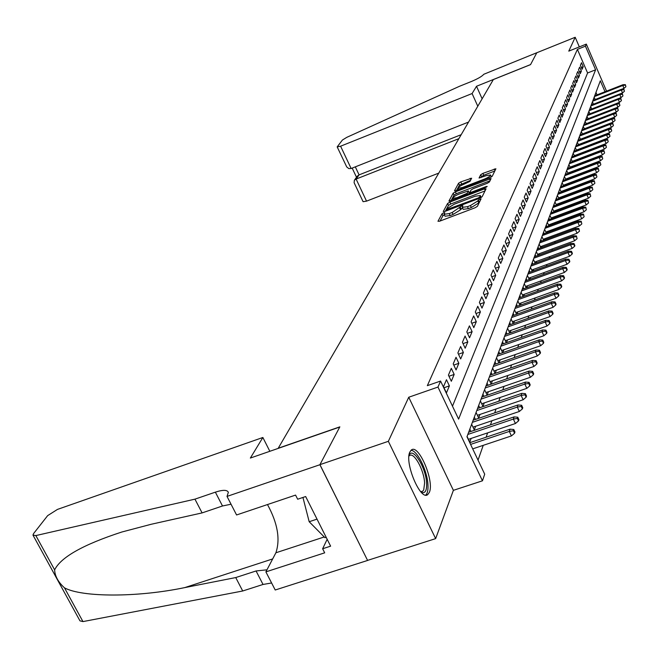 <?xml version="1.0" encoding="UTF-8"?>
<svg xmlns="http://www.w3.org/2000/svg" width="659" height="659" viewBox="0 0 659 659"><rect width="100%" height="100%" fill="white"/><g stroke="black" fill="none" stroke-linecap="round" stroke-linejoin="round"><path stroke-width="0.99" d="M443.622 212.808L442.008 213.813L437.963 221.267L439.537 221.235L475.09 207.766L477.429 206.308L481.062 198.861L478.294 200.015L477.824 200.954L470.427 205.55L467.47 206.671L462.256 207.363L462.84 205.781L461.704 205.938L452.181 212.486L449.249 213.598L444.117 214.266L444.734 212.668L443.622 212.808M444.372 214.818L442.906 215.757L440.055 221.045M479.826 201.448L478.722 202.923L477.824 200.954M462.519 207.923L460.493 209.842L459.595 207.882M409.857 452C404.239 462.61 420.557 501.31 427.773 494.579L429.363 492.331C434.586 481.227 418.679 443.68 411.381 449.982L409.857 452M471.663 178.21L460.765 181.9L458.573 183.243L454.488 190.772L456.02 190.698L490.008 177.658L492.224 176.291L495.889 168.753L482.89 173.383L480.699 174.726L479.06 178.037L486.326 175.615L490.576 174.989C490.395 176.068 488.41 177.403 484.62 179.009L462.272 187.576L458.12 188.186C458.318 187.098 460.311 185.756 464.093 184.158L469.991 181.39L471.663 178.21M452.486 406.183L587.589 72.976L577.408 49.384L585.431 46.163L586.321 44.095L606.544 91.148M227.017 496.408L319.903 464.727L339.747 427.032L250.354 458.054L262.867 437.485L57.465 509.407L47.662 515.626L33.634 533.502L32.958 535.083L35.85 535.578L194.94 499.151L215.361 492.158C222.915 489.703 227.248 489.769 228.352 492.331L227.017 496.408L236.573 514.967L295.57 495.09L297.662 499.225L305.661 496.54L330.62 546.163L322.638 548.749L324.689 552.827L265.882 571.88L275.223 590.003L367.598 560.447L319.936 464.653L339.846 426.843L278.23 448.227L493.352 79.566L530.544 64.631L536.797 52.753L575.192 37.275L568.775 51.138L586.321 44.095M319.936 464.653L388.357 441.316L435.648 538.617L453.392 490.337L482.462 480.806L437.971 387.064L440.574 381.042L458.615 419.124L595.596 69.805L585.431 46.163M453.392 490.337L408.737 397.245L388.357 441.316M408.737 397.245L437.971 387.064M577.408 49.384L427.337 385.663L440.574 381.042M449.875 202.082L447.601 203.483L443.252 211.514L444.809 211.465L479.867 198.128L482.157 196.703L486.054 188.803L484.447 188.878L449.875 202.082L450.756 204.002L448.482 205.402L445.319 211.275M448.96 200.97L453.178 193.202L455.402 191.827L491.062 178.54L489.439 181.933L487.207 183.317L473.244 188.655L471.004 190.039L469.851 192.395L471.44 192.173L486.054 186.588L487.19 186.423L485.601 187.502L449.076 201.217M579.335 46.896L575.192 37.275M367.631 560.372L435.648 538.617M575.546 155.573L575.702 155.153M573.429 161.307L573.602 160.837M571.271 167.155L571.468 166.628M569.071 173.128L569.285 172.534M566.822 179.215L567.061 178.564M564.532 185.418L564.796 184.709M562.193 191.753L562.481 190.978M559.804 198.219L560.117 197.37M557.366 204.825L557.712 203.903M554.878 211.564L555.249 210.567M552.341 218.45L552.736 217.379M549.746 225.477L550.166 224.332M547.094 232.668L547.547 231.433M544.383 240.008L544.869 238.69M541.607 247.512L542.135 246.104M538.774 255.19L539.334 253.682M535.882 263.04L536.475 261.434M532.917 271.071L533.543 269.366M529.877 279.292L530.553 277.472M526.78 287.703L527.488 285.775M523.6 296.319L524.35 294.268M520.338 305.142L521.137 302.967M517.002 314.17L517.85 311.88M513.592 323.429L514.481 321.007M510.082 332.927L511.03 330.357M506.491 342.655L507.496 339.945M502.809 352.639L503.863 349.781M499.028 362.878L500.14 359.863M495.148 373.389L496.326 370.21M488.673 378.801L491.169 384.164L492.405 380.828M484.587 389.716L487.116 395.136L488.377 391.726M480.386 400.927L482.956 406.414L484.25 402.929M476.07 412.443L478.681 417.995L479.999 414.429M471.638 424.289L474.291 429.907L475.633 426.258M467.074 436.464L469.768 442.148L471.144 438.416M446.472 379.716L443.499 386.693L446.44 392.904L449.389 385.877L446.472 379.716M451.316 368.348L448.425 375.128L451.324 381.264L454.183 374.427L451.316 368.348M456.028 357.285L453.219 363.883L456.069 369.938L458.853 363.298L456.028 357.285M460.616 346.527L457.881 352.944L460.682 358.933L463.392 352.466L460.616 346.527M465.073 336.057L462.412 342.309L465.18 348.216L467.816 341.93L465.073 336.057M469.414 325.867L466.827 331.947L469.546 337.787L472.116 331.666L469.414 325.867M473.648 315.941L471.119 321.864L473.805 327.638L476.309 321.674L473.648 315.941M477.767 306.27L475.304 312.036L477.948 317.745L480.386 311.938L477.767 306.27M481.778 296.847L479.381 302.473L481.993 308.115L484.365 302.448L481.778 296.847M485.691 287.654L483.36 293.14L485.93 298.716L488.245 293.197L485.691 287.654M489.513 278.691L487.232 284.045L489.769 289.565L492.026 284.177L489.513 278.691M493.237 269.951L491.013 275.174L493.517 280.627L495.716 275.371L493.237 269.951M496.87 261.425L494.695 266.516L497.166 271.912L499.316 266.788L496.87 261.425M500.412 253.097L498.295 258.073L500.733 263.411L502.833 258.402L500.412 253.097M503.88 244.975L501.812 249.827L504.217 255.107L506.26 250.222L503.88 244.975M507.257 237.034L505.239 241.771L507.611 247.001L509.613 242.224L507.257 237.034M510.56 229.274L508.591 233.912L510.931 239.077L512.891 234.415L510.56 229.274M513.789 221.696L511.862 226.226L514.177 231.342L516.088 226.787L513.789 221.696M516.944 214.29L515.066 218.714L517.348 223.78L519.218 219.323L516.944 214.29M520.033 207.05L518.188 211.374L520.445 216.391L522.274 212.033L520.033 207.05M523.048 199.965L521.244 204.199L523.477 209.158L525.264 204.9L523.048 199.965M525.997 193.046L524.235 197.181L526.442 202.091L528.188 197.922L525.997 193.046M528.889 186.266L527.167 190.311L529.342 195.179L531.047 191.102L528.889 186.266M531.714 179.635L530.025 183.597L532.175 188.408L533.848 184.421L531.714 179.635M534.482 173.136L532.826 177.016L534.951 181.785L536.591 177.881L534.482 173.136M537.192 166.785L535.569 170.582L537.67 175.302L539.276 171.48L537.192 166.785M539.836 160.557L538.255 164.272L540.339 168.959L541.904 165.211L539.836 160.557M542.439 154.461L540.882 158.102L542.942 162.74L544.482 159.066L542.439 154.461M544.985 148.481L543.461 152.056L545.495 156.644L547.003 153.053L544.985 148.481M547.481 142.632L545.99 146.125L548 150.68L549.474 147.155L547.481 142.632M549.919 136.891L548.461 140.318L550.454 144.832L551.896 141.38L549.919 136.891M552.316 131.265L550.883 134.625L552.852 139.098L554.277 135.713L552.316 131.265M554.664 125.754L553.263 129.049L555.207 133.472L556.6 130.153L554.664 125.754M556.97 120.342L555.595 123.579L557.522 127.961L558.89 124.708L556.97 120.342M559.236 115.037L557.885 118.208L559.788 122.558L561.13 119.361L559.236 115.037M561.452 109.831L560.125 112.944L562.012 117.253L563.33 114.122L561.452 109.831M563.626 104.723L562.325 107.779L564.195 112.055L565.48 108.974L563.626 104.723M565.76 99.715L564.483 102.713L566.336 106.947L567.597 103.933L565.76 99.715M567.86 94.797L566.6 97.738L568.437 101.939L569.681 98.974L567.86 94.797M569.911 89.962L568.684 92.853L570.496 97.013L571.715 94.105L569.911 89.962M571.938 85.217L570.727 88.059L572.523 92.186L573.717 89.327L571.938 85.217M573.923 80.563L572.729 83.347L574.508 87.441L575.686 84.64L573.923 80.563M575.867 75.991L574.706 78.726L576.468 82.787L577.622 80.027L575.867 75.991M577.786 71.493L576.641 74.179L578.38 78.207L579.516 75.505L577.786 71.493M579.665 67.078L578.536 69.714L580.266 73.709L581.386 71.057L579.665 67.078M582.119 69.294L583.215 66.683L581.51 62.737L580.406 65.332L582.119 69.294M478.039 460.114L483.245 445.336M486.103 437.214L487.635 432.872M490.453 424.874L491.911 420.747M494.678 412.88L496.062 408.967M498.797 401.216L500.107 397.501M502.792 389.864L504.036 386.339M506.689 378.826L507.867 375.482M510.478 368.076L511.598 364.897M514.168 357.598L515.231 354.591M517.76 347.4L518.765 344.55M521.269 337.457L522.216 334.756M524.688 327.762L525.585 325.208M528.016 318.313L528.864 315.892M531.269 309.087L532.068 306.806M534.441 300.092L535.199 297.934M537.53 291.311L538.246 289.276M540.553 282.736L541.228 280.816M543.51 274.358L544.145 272.546M546.393 266.178L546.995 264.473M549.211 258.18L549.771 256.582M551.962 250.371L552.489 248.863M554.656 242.726L555.15 241.318M557.292 235.255L557.753 233.937M559.87 227.948L560.298 226.712M562.391 220.798L562.794 219.645M564.854 213.796L565.233 212.733M567.267 206.942L567.613 205.954M569.631 200.237L569.953 199.323M571.946 193.672L572.243 192.823M574.22 187.238L574.491 186.464M576.436 180.928L576.691 180.22M578.618 174.759L578.841 174.108M580.752 168.704L580.958 168.119M582.844 162.765L583.026 162.238M584.895 156.949L585.06 156.48M586.905 151.24L587.045 150.829M597.029 94.871L595.967 92.4M470.938 431.464L469.826 429.116M475.394 419.437L474.315 417.139M479.727 407.732L478.673 405.499M483.937 396.347L482.915 394.164M488.039 385.26L487.05 383.134M492.042 374.469L491.07 372.393M495.09 373.414L492.652 368.175M495.93 363.957L494.991 361.931M498.896 362.928L496.532 357.821M499.728 353.718L498.814 351.741M502.611 352.705L500.313 347.738M503.427 343.734L502.537 341.807M506.236 342.746L503.995 337.902M507.035 334.006L506.161 332.111M509.769 333.034L507.587 328.306M510.552 324.508L509.704 322.663M513.213 323.569L511.096 318.948M513.987 315.249L513.155 313.445M516.574 314.327L514.514 309.821M517.331 306.213L516.524 304.45M519.86 305.306L517.85 300.908M520.61 297.39L519.819 295.669M523.073 296.509L521.112 292.209M523.798 288.774L523.032 287.085M526.203 287.909L524.3 283.716M526.92 280.363L526.17 278.708M529.268 279.515L527.406 275.413M529.968 272.142L529.235 270.519M532.258 271.31L530.446 267.299M532.95 264.111L532.233 262.521M535.182 263.295L533.411 259.374M535.866 256.26L535.166 254.703M538.049 255.461L536.319 251.623M538.716 248.583L538.032 247.051M540.841 247.8L539.161 244.044M541.5 241.07L540.833 239.571M543.584 240.304L541.937 236.63M544.227 233.723L543.576 232.256M546.262 232.973L544.655 229.373M546.896 226.531L546.253 225.098M548.889 225.798L547.308 222.272M549.507 219.496L548.881 218.088M551.451 218.78L549.911 215.328M552.069 212.61L551.451 211.226M553.972 211.901L552.464 208.524M554.573 205.872L553.964 204.512M556.427 205.171L554.96 201.86M557.028 199.265L556.435 197.931M558.84 198.581L557.407 195.336M559.425 192.799L558.848 191.489M561.204 192.123L559.796 188.944M561.781 186.456L561.213 185.171M563.527 185.797L562.143 182.683M564.088 180.245L563.527 178.984M565.793 179.602L564.442 176.538M566.353 174.157L565.801 172.913M568.025 173.523L566.699 170.516M568.569 168.185L568.033 166.966M570.208 167.567L568.915 164.618M570.743 162.328L570.216 161.134M572.35 161.719L571.081 158.827M572.877 156.587L572.358 155.409M574.45 155.994L573.206 153.152M574.969 150.96L574.467 149.799M576.51 150.367L575.291 147.583M577.029 145.433L576.526 144.296M578.536 144.856L577.342 142.122M579.039 140.013L578.553 138.892M580.521 139.444L579.352 136.759M581.016 134.691L580.538 133.588M582.474 134.131L581.32 131.495M582.96 129.469L582.49 128.381M584.385 128.917L583.256 126.322M584.871 124.337L584.401 123.266M586.263 123.793L585.159 121.248M586.741 119.295L586.279 118.249M588.116 118.768L587.029 116.264M588.578 114.353L588.133 113.315M589.929 113.826L588.858 111.371M590.39 109.493L589.945 108.471M622.944 95.917L622.409 93.842L622.944 95.917L621.009 97.581L591.708 108.982L590.662 106.56M592.161 104.723L591.724 103.718M593.462 104.213L592.433 101.832M593.907 100.028L593.479 99.039M595.184 99.534L594.171 97.194M595.621 95.415L595.201 94.443M605.028 91.741L600.316 80.785L466.967 436.744L484.703 474.192L482.462 480.806M587.589 72.976L595.596 69.805M449.389 385.877L444.001 387.747M454.183 374.427L448.96 376.256M458.853 363.298L453.779 365.078M463.392 352.466L458.466 354.204M467.816 341.93L463.03 343.627M472.116 331.666L467.462 333.322M476.309 321.674L471.786 323.289M480.386 311.938L475.987 313.519M484.365 302.448L480.09 303.988M488.245 293.197L484.077 294.705M492.026 284.177L487.973 285.652M495.716 275.371L491.762 276.813M499.316 266.788L495.469 268.197M502.833 258.402L499.077 259.786M506.26 250.222L502.603 251.573M509.613 242.224L506.046 243.55M512.891 234.415L509.407 235.708M516.088 226.787L512.694 228.055M519.218 219.323L515.898 220.567M522.274 212.033L519.037 213.252M525.264 204.9L522.101 206.094M528.188 197.922L525.099 199.092M531.047 191.102L528.024 192.247M533.848 184.421L530.899 185.541M536.591 177.881L533.699 178.984M539.276 171.48L536.451 172.559M541.904 165.211L539.144 166.266M544.482 159.066L541.772 160.104M547.003 153.053L544.35 154.066M549.474 147.155L546.879 148.151M551.896 141.38L549.359 142.36M554.277 135.713L551.789 136.677M556.6 130.153L554.17 131.1M558.89 124.708L556.501 125.638M561.13 119.361L558.791 120.276M563.33 114.122L561.031 115.02M565.48 108.974L563.231 109.855M567.597 103.933L565.397 104.789M569.681 98.974L567.514 99.822M571.715 94.105L569.598 94.945M573.717 89.327L571.641 90.151M575.686 84.64L573.643 85.448M577.622 80.027L575.612 80.826M579.516 75.505L577.548 76.279M581.386 71.057L579.45 71.823M583.215 66.683L581.32 67.432M444.117 214.266L445.023 216.218L450.146 215.559L449.249 213.598M460.493 209.842L453.079 214.447L450.146 215.559M462.256 207.363L463.162 209.323L468.376 208.639L467.47 206.671M478.722 202.923L471.325 207.519L468.376 208.639M485.008 190.937L450.756 204.002M446.365 209.727L478.187 197.997L479.785 197L480.337 195.534L475.123 196.242L454.232 204.199L446.901 208.73L446.365 209.727M451.011 200.723L454.043 195.089L453.178 193.202M489.999 180.805L456.275 193.721L454.043 195.089M458.845 194.174C454.99 195.797 452.964 197.173 452.758 198.293L456.959 197.7L467.19 193.268L468.36 190.912L458.845 194.174M469.101 192.733L468.697 193.96M491.449 176.95L490.576 174.989M494.835 170.994L483.739 175.261L481.548 176.604L481.012 177.658M470.542 180.327L459.422 185.105L456.514 190.509M514.555 433.268L514.959 432.007L513.798 429.52L513.394 430.764L514.555 433.268L511.417 435.92L509.316 431.423L510.058 429.174L469.785 442.691M513.394 430.764L509.316 431.423L470.6 444.405M511.417 435.92L472.709 448.861M510.058 429.174L513.798 429.52M409.017 455.435C412.518 445.879 426.109 467.618 426.62 483.368C426.867 490.172 425.368 493.245 422.106 492.57L421.109 492.116M420.664 491.63L422.633 491.293L423.721 489.934L424.602 483.055C424.165 470.328 414 451.72 409.511 455.583L408.951 456.094M425.665 495.066C427.469 493.525 428.235 490.131 427.963 484.9C427.419 470.831 417.106 449.858 410.919 450.361M302.942 497.454L309.178 521.722L324.969 537.695L326.164 537.307M317.02 519.127L309.178 521.722M194.94 499.151L202.099 512.908L151.208 524.267L121.808 532.019C83.223 544.598 60.834 557.209 54.631 569.862C54.903 576.081 58.19 582.078 64.483 587.853C81.963 597.318 136.899 597.589 184.709 587.614L235.733 577.564L256.063 570.966L266.969 569.804M235.733 577.564L242.71 590.991L263.032 584.459L271.607 582.984M231.045 504.226L222.503 505.98L202.099 512.908M64.483 587.853L82.96 621.594L242.71 590.991M319.903 464.727L367.598 560.447M262.867 437.485L269.836 451.291M267.48 504.555C277.62 523.122 280.429 539.194 275.899 552.777L265.882 571.88M82.96 621.594L79.97 620.852L33.172 535.479M327.169 539.293L322.638 548.749M477.791 106.223L472.091 93.545L340.596 146.199L351.132 168.506L468.541 122.08M351.132 168.506L348.809 168.597L346.725 166.933L337.177 146.891L342.408 140.037L346.791 137.344L459.562 86.255L471.523 81.444C477.997 78.693 482.1 76.304 483.813 74.269L536.805 52.728L530.577 64.566L476.515 86.271L472.091 93.545M482.133 98.792L476.515 86.271M458.87 138.662L356.107 179.05L366.536 201.143L363.084 201.687L354.105 182.7L354.385 180.228L356.107 179.05L359.081 174.874L461.193 134.683M438.762 173.111L366.536 201.143M337.177 146.891L340.596 146.199M357.186 176.315L359.081 174.874L355.308 166.859M518.526 420.903L518.921 419.684L517.776 417.221L517.381 418.432L518.526 420.903L515.429 423.523L513.361 419.083L514.078 416.9L468.656 432.238M517.381 418.432L513.361 419.083L467.832 434.446M515.429 423.523L468.434 439.331M514.078 416.9L517.776 417.221M522.389 408.885L522.768 407.699L521.64 405.269L521.261 406.446L522.389 408.885L519.333 411.471L517.299 407.081L517.999 404.964L473.17 420.187M521.261 406.446L517.299 407.081L472.363 422.337M519.333 411.471L472.989 427.156M517.999 404.964L521.64 405.269M526.146 397.204L526.516 396.051L525.404 393.645L525.034 394.799L526.146 397.204L523.131 399.749L521.129 395.425L521.804 393.357L477.561 408.473M525.034 394.799L521.129 395.425L476.778 410.557M523.131 399.749L477.421 415.31M521.804 393.357L525.404 393.645M529.795 385.836L530.157 384.716L529.062 382.344L528.699 383.464L529.795 385.836L526.821 388.357L524.844 384.073L525.503 382.072L481.828 397.064M528.699 383.464L524.844 384.073L481.07 399.099M526.821 388.357L481.729 403.786M525.503 382.072L529.062 382.344M533.345 374.782L533.699 373.694L532.62 371.346L532.266 372.434L533.345 374.782L530.413 377.269L528.469 373.035L529.111 371.083L485.988 385.968M532.266 372.434L528.469 373.035L485.246 387.945M530.413 377.269L485.922 392.575M529.111 371.083L532.62 371.346M536.805 364.015L537.143 362.961L536.088 360.638L535.742 361.692L536.805 364.015L533.914 366.47L531.994 362.293L532.62 360.391L490.041 375.16M535.742 361.692L531.994 362.293L489.316 377.088M533.914 366.47L489.999 381.652M532.62 360.391L536.088 360.638M540.174 353.537L540.504 352.507L539.457 350.209L539.128 351.239L540.174 353.537L537.316 355.959L535.421 351.832L536.031 349.978L493.978 364.641M539.128 351.239L535.421 351.832L493.278 366.511M537.316 355.959L493.978 371.025M536.031 349.978L539.457 350.209M543.453 343.331L543.774 342.318L542.744 340.052L542.423 341.057L543.453 343.331L540.627 345.72L538.765 341.642L539.359 339.83L497.825 354.385M542.423 341.057L538.765 341.642L497.133 356.214M540.627 345.72L497.85 360.662M539.359 339.83L542.744 340.052M546.649 333.38L546.962 332.4L545.949 330.159L545.627 331.139L546.649 333.38L543.864 335.744L542.028 331.708L542.604 329.945L501.565 344.393M545.627 331.139L542.028 331.708L500.898 346.173M543.864 335.744L501.623 350.563M542.604 329.945L545.949 330.159M549.763 323.684L550.076 322.729L549.071 320.513L548.758 321.46L549.763 323.684L547.011 326.024L545.199 322.029L545.767 320.315L505.214 334.648M548.758 321.46L545.199 322.029L504.563 336.378M547.011 326.024L505.296 340.719M545.767 320.315L549.071 320.513M552.802 314.228L553.099 313.297L552.11 311.106L551.814 312.036L552.802 314.228L550.084 316.542L548.296 312.588L548.848 310.916L508.773 325.142M551.814 312.036L548.296 312.588L508.138 326.831M550.084 316.542L508.88 331.123M548.848 310.916L552.11 311.106M555.768 305.002L556.056 304.096L555.084 301.929L554.787 302.835L555.768 305.002L553.082 307.292L551.319 303.387L551.855 301.748L512.249 315.867M554.787 302.835L551.319 303.387L511.631 317.523M553.082 307.292L512.381 321.757M551.855 301.748L555.084 301.929M558.659 296.006L558.939 295.117L557.975 292.975L557.687 293.856L558.659 296.006L556.007 298.263L554.26 294.4L554.787 292.81L515.643 306.822M557.687 293.856L554.26 294.4L515.033 308.437M556.007 298.263L515.791 312.613M554.787 292.81L557.975 292.975M561.476 287.225L561.756 286.36L560.801 284.235L560.529 285.1L561.476 287.225L558.857 289.458L557.135 285.635L557.646 284.078L518.946 297.992M560.529 285.1L557.135 285.635L518.361 299.565M558.857 289.458L519.127 303.692M557.646 284.078L560.801 284.235M564.236 278.65L564.508 277.81L563.569 275.709L563.288 276.549L564.236 278.65L561.641 280.858L559.944 277.077L560.447 275.561L522.183 289.359M563.288 276.549L559.944 277.077L521.607 290.899M561.641 280.858L522.373 294.985M560.447 275.561L563.569 275.709M566.921 270.281L567.185 269.457L566.262 267.373L565.99 268.205L566.921 270.281L564.359 272.464L562.687 268.724L563.173 267.241L525.338 280.94M565.99 268.205L562.687 268.724L524.77 282.439M564.359 272.464L525.553 286.476M563.173 267.241L566.262 267.373M569.549 262.101L569.813 261.293L568.89 259.242L568.635 260.041L569.549 262.101L567.02 264.259L565.364 260.56L565.842 259.111L528.419 272.711M568.635 260.041L565.364 260.56L527.867 274.177M567.02 264.259L528.65 278.164M565.842 259.111L568.89 259.242M572.119 254.11L572.374 253.32L571.468 251.285L571.213 252.076L572.119 254.11L569.615 256.244L567.984 252.586L568.445 251.17L531.434 264.663M571.213 252.076L567.984 252.586L530.899 266.096M569.615 256.244L531.681 270.042M568.445 251.17L571.468 251.285M574.623 246.301L574.87 245.535L573.981 243.517L573.734 244.291L574.623 246.301L572.152 248.418L570.537 244.786L570.991 243.402L534.375 256.804M573.734 244.291L570.537 244.786L533.856 258.204M572.152 248.418L534.647 262.101M570.991 243.402L573.981 243.517M577.078 238.665L576.436 235.922L577.078 238.665L574.632 240.757L573.033 237.166L573.478 235.815L537.258 249.11M576.197 236.672L573.033 237.166L536.747 250.486M574.632 240.757L537.538 254.341M573.478 235.815L576.436 235.922M579.475 231.202L578.841 228.492L579.475 231.202L577.053 233.27L575.48 229.719L575.917 228.393L540.075 241.598M578.602 229.233L575.48 229.719L539.573 242.94M577.053 233.27L540.372 246.746M575.917 228.393L578.841 228.492M581.823 223.903L581.189 221.226L581.823 223.903L579.426 225.946L577.869 222.429L578.297 221.136L542.827 234.242M580.958 221.951L577.869 222.429L542.341 235.551M579.426 225.946L543.14 239.324M578.297 221.136L581.189 221.226M584.121 216.762L583.495 214.117L584.121 216.762L581.749 218.788L580.208 215.304L580.628 214.035L545.528 227.042M583.264 214.826L580.208 215.304L545.042 228.327M581.749 218.788L545.85 232.059M580.628 214.035L583.495 214.117M586.362 209.768L585.744 207.165L586.362 209.768L584.022 211.778L582.498 208.326L582.902 207.083L548.164 219.999M585.521 207.857L582.498 208.326L547.695 221.259M584.022 211.778L548.502 224.941M582.902 207.083L585.744 207.165M588.561 202.931L587.943 200.361L588.561 202.931L586.238 204.916L584.739 201.497L585.134 200.287L550.751 213.104M587.729 201.028L584.739 201.497L550.29 214.332M586.238 204.916L551.097 217.981M585.134 200.287L587.943 200.361M590.711 196.234L590.102 193.688L590.711 196.234L588.421 198.202L586.93 194.817L587.317 193.622L553.28 206.349M589.887 194.356L586.93 194.817L552.827 207.56M588.421 198.202L553.642 211.168M587.317 193.622L590.102 193.688M592.82 189.677L592.21 187.164L592.82 189.677L590.546 191.621L589.08 188.268L589.459 187.107L555.751 199.743M592.004 187.815L589.08 188.268L555.315 200.921M590.546 191.621L556.13 204.496M589.459 187.107L592.21 187.164M594.888 183.251L594.286 180.772L594.888 183.251L592.639 185.179L591.181 181.859L591.551 180.714L558.181 193.26M594.08 181.406L591.181 181.859L557.745 194.421M592.639 185.179L558.568 197.955M591.551 180.714L594.286 180.772M596.906 176.958L596.304 174.511L596.906 176.958L594.682 178.869L593.24 175.574L593.611 174.462L560.562 186.917M596.107 175.129L593.24 175.574L560.134 188.054M594.682 178.869L560.957 191.555M593.611 174.462L596.304 174.511M598.891 170.796L598.298 168.375L598.891 170.796L596.683 172.683L595.258 169.421L595.621 168.325L562.885 180.698M598.1 168.984L595.258 169.421L562.473 181.81M596.683 172.683L563.288 185.27M595.621 168.325L598.298 168.375M600.827 164.75L600.242 162.361L600.827 164.75L598.644 166.62L597.235 163.391L597.589 162.32L565.175 174.602M600.044 162.954L597.235 163.391L564.763 175.689M598.644 166.62L565.587 179.124M597.589 162.32L600.242 162.361M602.73 158.827L602.145 156.463L602.73 158.827L600.571 160.681L599.179 157.485L599.525 156.43L567.407 168.622M601.955 157.048L599.179 157.485L567.012 169.692M600.571 160.681L567.836 173.086M599.525 156.43L602.145 156.463M604.6 153.02L604.015 150.689L604.6 153.02L602.458 154.857L601.074 151.685L601.42 150.656L569.607 162.765M603.833 151.257L601.074 151.685L569.211 163.811M602.458 154.857L570.035 167.172M601.42 150.656L604.015 150.689M606.428 147.328L605.852 145.021L606.428 147.328L604.303 149.148L602.944 146.001L603.273 144.988L571.757 157.015M605.67 145.581L602.944 146.001L571.378 158.045M604.303 149.148L572.193 161.373M603.273 144.988L605.852 145.021M608.224 141.743L607.647 139.461L608.224 141.743L606.123 143.547L604.773 140.425L605.094 139.436L573.874 151.381M607.474 140.013L604.773 140.425L573.495 152.386M606.123 143.547L574.318 155.689M605.094 139.436L607.647 139.461M609.979 136.265L609.418 134.008L609.979 136.265L607.903 138.052L606.568 134.963L606.881 133.983L575.941 145.845M609.237 134.543L606.568 134.963L575.571 146.833M607.903 138.052L576.394 150.104M606.881 133.983L609.418 134.008M611.709 130.886L611.148 128.653L611.709 130.886L609.649 132.657L608.323 129.592L608.636 128.637L577.976 140.416M610.975 129.189L608.323 129.592L577.614 141.388M609.649 132.657L578.437 144.626M608.636 128.637L611.148 128.653M613.405 125.614L612.845 123.406L613.405 125.614L611.363 127.368L610.053 124.329L610.358 123.39L579.969 135.095M612.681 123.925L610.053 124.329L579.615 136.042M611.363 127.368L580.439 139.247M610.358 123.39L612.845 123.406M615.069 120.432L614.509 118.249L615.069 120.432L613.043 122.17L611.75 119.164L612.046 118.241L581.93 129.864M614.345 118.76L611.75 119.164L581.584 130.795M613.043 122.17L582.399 133.975M612.046 118.241L614.509 118.249M616.7 115.35L616.149 113.191L616.7 115.35L614.699 117.071L613.414 114.089L613.71 113.183L583.858 124.724M615.984 113.694L613.414 114.089L583.512 125.647M614.699 117.071L584.335 128.793M613.71 113.183L616.149 113.191M618.307 110.358L617.755 108.224L618.307 110.358L616.313 112.071L615.045 109.106L615.333 108.224L585.744 119.683M617.598 108.71L615.045 109.106L585.406 120.589M616.313 112.071L586.23 123.703M615.333 108.224L617.755 108.224M619.88 105.456L619.336 103.339L619.88 105.456L617.911 107.153L616.651 104.213L616.931 103.348L587.597 114.732M619.18 103.825L616.651 104.213L587.268 115.622M617.911 107.153L588.083 118.711M616.931 103.348L619.336 103.339M621.429 100.646L620.885 98.553L621.429 100.646L619.476 102.326L618.224 99.41L618.504 98.553L589.426 109.872M620.737 99.023L618.224 99.41L589.097 110.737M619.476 102.326L589.912 113.801M618.504 98.553L620.885 98.553M621.009 97.581L619.773 94.69L620.053 93.85L591.214 105.086M622.261 94.311L619.773 94.69L590.892 105.942M620.053 93.85L622.409 93.842M624.435 91.271L623.908 89.22L624.435 91.271L622.516 92.919L621.297 90.052L621.569 89.229L592.968 100.39M623.76 89.673L621.297 90.052L592.655 101.231M622.516 92.919L620.135 93.85M621.569 89.229L623.908 89.22M625.902 86.708L625.375 84.673L625.902 86.708L623.999 88.339L622.788 85.497L623.052 84.69L594.698 95.777M625.234 85.126L622.788 85.497L594.393 96.601M623.999 88.339L621.734 89.229M623.052 84.69L625.375 84.673M442.906 215.757L442.008 213.813M479.192 201.975L478.294 200.015M460.987 208.895L460.089 206.934M453.079 214.447L452.181 212.486M471.325 207.519L470.427 205.55M485.197 190.533L484.447 188.878M448.482 205.402L447.601 203.483M446.81 210.707L446.448 209.908M447.758 210.345L447.461 209.694M478.483 198.656L478.187 197.997M480.238 197.98L479.785 197M480.996 197.609L480.279 196.02M456.275 193.721L455.402 191.827M490.197 180.409L489.456 178.778M471.737 192.799L471.44 192.173M486.326 187.172L486.054 186.588M457.247 198.334L456.959 197.7M465.221 195.286L464.933 194.66M467.684 194.347L467.19 193.268M469.208 192.972L468.335 191.061M462.552 188.194L462.272 187.576M484.9 179.619L484.62 179.009M481.548 176.604L480.699 174.726M483.739 175.261L482.89 173.383M495.024 170.607L494.299 168.992M459.422 185.105L458.573 183.243M461.613 183.762L460.765 181.9M470.823 179.808L470.131 178.301M256.063 570.966L263.032 584.459M222.503 505.98L215.361 492.158M35.85 535.578L54.631 569.862M184.709 587.614L272.669 558.931M324.244 536.961L275.899 552.777M427.773 494.579L426.192 495.098M446.753 210.732L446.349 209.842M481.218 197.478L480.337 195.534M470.287 193.359L469.851 192.395M453.441 199.792L452.758 198.293M469.224 192.823L468.36 190.912M458.779 189.635L458.12 188.186M420.821 491.803L422.106 492.57M421.373 491.705L422.633 491.293M357.376 176.052L354.385 180.228M352.178 168.094L356.503 177.271"/></g></svg>
